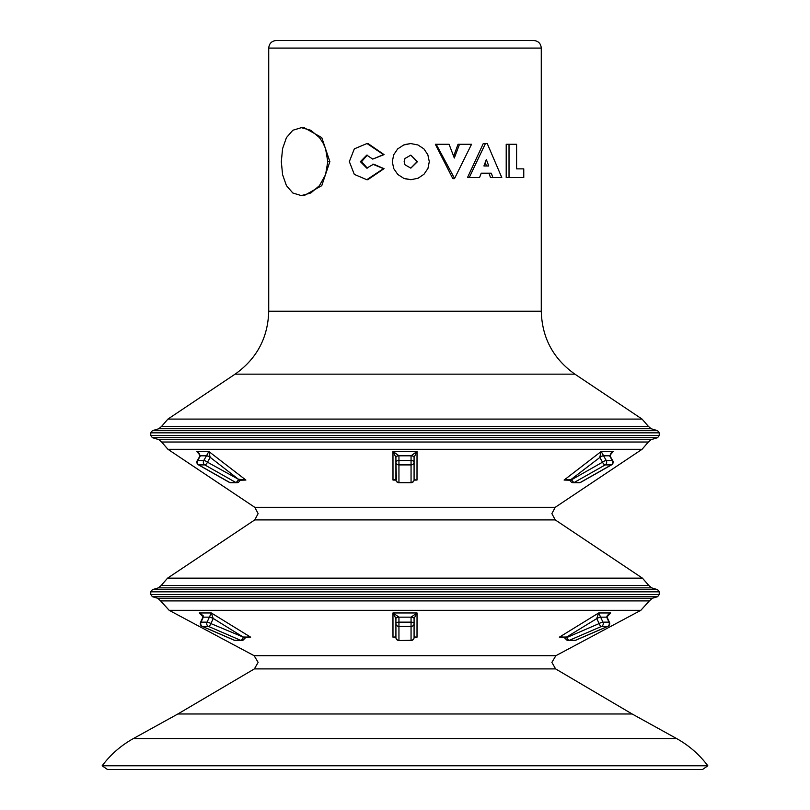 <?xml version="1.0" encoding="UTF-8"?>
<svg xmlns="http://www.w3.org/2000/svg" width="810" height="810" viewBox="0 0 810 810"><rect width="100%" height="100%" fill="white"/><g stroke="black" fill="none" stroke-linecap="round" stroke-linejoin="round"><path stroke-width="1.21" d="M410.761 155.135L417.17 161.635L410.761 168.136M405 164.794L404.18 161.635L405 158.477L404.16 161.635L405 164.794L410.842 168.136L417.504 161.635L410.842 155.135L405 158.477M410.63 143.573L403.694 144.99L397.659 148.929L393.7 154.771L392.303 161.727L393.751 168.622L397.801 174.474L403.825 178.352L410.923 179.688M405.01 178.767L410.974 179.688L418.041 178.251L423.994 174.251L427.953 168.44L429.29 161.635L427.842 154.75L423.893 148.848L417.899 144.95L410.791 143.573L405 144.504M301.34 195.595L304.145 195.595L321.772 185.642L329.862 161.635L321.772 137.619L304.145 127.676L301.34 127.676L292.835 130.258L286.436 137.629L282.579 148.645L281.313 161.635L282.579 174.636L286.436 185.652L292.845 193.013L301.34 195.595L310.787 193.003L319.464 185.642L325.579 174.626L327.777 161.635L325.569 148.635L322.937 142.773L319.464 137.619L310.777 130.258L301.34 127.676M268.728 48.073C269.173 43.477 271.694 40.945 276.291 40.5L533.709 40.5C538.306 40.945 540.827 43.477 541.272 48.073L268.728 48.073L268.728 311.222L541.272 311.222C542.012 337.79 553.21 358.759 574.897 374.149L642.077 419.084L167.923 419.084L161.635 426.354L648.365 426.354L642.077 419.084M611.611 464.818L580.729 482.335A3.027 3.027 0 0 1 579.241 482.719A3.027 2.622 90 0 0 580.395 482.416L611.266 464.91A3.027 1.357 -119.6 0 0 611.611 464.818A3.027 3.027 0 0 0 612.735 460.667A3.027 0.84 149.9 0 0 612.289 460.505L609.565 455.797L603.511 455.797A3.027 0.84 149.9 0 0 599.815 457.478L571.384 479.216A3.027 0.871 148.6 0 0 570.311 480.786A3.027 0.871 148.6 0 0 570.311 480.796A3.027 0.871 148.6 0 0 570.341 480.826L570.564 481.211A3.027 3.027 0 0 0 573.186 482.719A3.027 2.622 90 0 0 574.341 482.416L580.395 482.416A3.027 1.357 60.4 0 0 580.729 482.335A3.027 1.357 60.4 0 0 580.983 482.082M609.991 455.929A3.027 0.81 151.1 0 0 609.971 455.898L612.735 460.667M610.011 455.959A3.027 0.84 149.9 0 0 609.565 455.797L613.21 451.484L610.74 453.387M582.329 466.013L564.104 480.057L571.668 479.692A3.027 0.84 149.9 0 0 570.564 481.211M571.465 479.338A3.027 0.84 149.9 0 0 570.351 480.856L567.456 479.631L564.104 480.057L569.713 480.229L564.104 480.057L601.182 451.484L613.21 451.484L611.641 452.547M607.885 626.353A3.027 1.417 -113.4 0 1 607.601 626.413L575.394 640.325A3.027 2.622 -90 0 1 574.472 640.518A3.027 3.027 0 0 0 575.667 640.275L607.885 626.353A3.027 3.027 0 0 0 609.434 622.303A3.027 0.709 155.2 0 0 608.999 622.151L606.69 617.159L600.635 617.159A3.027 0.709 155.2 0 0 596.808 618.577L566.676 637.004L566.899 637.49A3.027 1.417 66.6 0 0 569.329 640.325L575.394 640.325A3.027 1.417 66.6 0 0 575.667 640.275A3.027 1.417 66.6 0 0 575.91 640.102M607.125 617.311A3.027 0.709 155.2 0 0 606.69 617.159L610.72 612.957L598.681 612.957L610.72 612.957L609.464 613.626C607.216 615.428 606.427 616.633 607.105 617.26L607.105 617.26A3.027 0.689 156.2 0 0 607.105 617.26L609.434 622.303M600.605 617.109A3.027 0.689 156.2 0 0 596.757 618.476L598.681 612.957L602.944 622.151L608.999 622.151A3.027 2.622 -90 0 1 607.601 626.413L601.546 626.413A3.027 1.417 -113.4 0 1 599.116 623.578L566.899 637.49A3.027 0.709 -24.8 0 0 565.663 638.766L565.491 638.391A3.027 0.739 -26 0 1 565.461 638.331L565.461 638.331A3.027 0.739 -26 0 1 566.676 637.004L559.346 637.176L564.266 637.338L559.346 637.176L598.681 612.957L559.346 637.176L562.211 636.893L565.491 638.391A3.027 0.709 -24.8 0 1 566.727 637.116M565.663 638.766A3.027 3.027 0 0 0 568.417 640.518A3.027 2.622 90 0 0 569.329 640.325L601.546 626.413A3.027 2.622 90 0 0 602.944 622.151A3.027 0.709 155.2 0 0 599.116 623.578L596.808 618.577M395.948 480.127L392.992 480.057L392.971 451.484L417.028 451.484L414.082 457.367L414.082 462.186A3.027 2.714 180 0 1 411.055 464.91L398.945 464.91L398.945 482.719A3.027 3.027 0 0 1 395.918 479.692A3.027 2.714 0 0 0 398.945 482.416L411.055 482.719A3.027 3.027 0 0 0 414.082 479.692L417.008 480.057L414.052 480.127M395.918 637.247L392.982 637.176L392.961 612.957L417.039 612.957L414.082 618.476L414.082 623.578A3.027 2.835 180 0 1 411.055 626.413L398.945 626.413A3.027 2.835 180 0 1 395.918 623.578L395.918 637.49A3.027 3.027 0 0 0 398.945 640.518L411.055 640.325A3.027 2.835 0 0 0 414.082 637.49L417.018 637.176L414.082 637.247M395.918 637.49A3.027 2.835 0 0 0 398.945 640.325L398.945 622.151L411.055 622.151L411.055 640.518A3.027 3.027 0 0 0 414.082 637.49L414.082 623.578A3.027 1.428 180 0 0 411.055 622.151L411.055 617.159L398.945 617.159A3.027 1.428 180 0 0 395.918 618.577L392.961 612.957L398.945 617.109L398.945 622.151A3.027 1.428 180 0 0 395.918 623.578L395.918 618.577M199.26 453.387L196.79 451.484L208.818 451.484L210.185 457.478A3.027 0.84 -149.9 0 0 206.489 455.797L200.434 455.797L197.711 460.505A3.027 0.84 -149.9 0 0 197.265 460.667A3.027 3.027 0 0 0 198.389 464.818A3.027 1.357 119.6 0 0 198.733 464.91L229.605 482.416L235.659 482.416A3.027 1.357 -60.4 0 0 238.332 479.692A3.027 0.84 30.1 0 1 239.436 481.211L239.689 480.786A3.027 0.871 31.4 0 1 239.689 480.796A3.027 0.871 31.4 0 1 239.659 480.826A3.027 0.84 30.1 0 0 238.535 479.338L210.246 457.367A3.027 0.81 -151.1 0 0 206.52 455.736L208.818 451.484L245.896 480.057L240.286 480.229L245.896 480.057L231.873 469.253M197.265 460.667L199.989 455.959A3.027 0.84 -149.9 0 1 200.434 455.797L200.465 455.736A3.027 0.81 -151.1 0 0 200.029 455.898L200.029 455.898A3.027 0.81 -151.1 0 0 200.009 455.929M210.185 457.478L207.461 462.186A3.027 1.357 119.6 0 1 204.788 464.91L235.659 482.416A3.027 2.622 90 0 0 236.814 482.719A3.027 3.027 0 0 0 239.436 481.211M229.017 482.082A3.027 1.357 -60.4 0 0 229.27 482.335A3.027 3.027 0 0 0 230.759 482.719A3.027 2.622 90 0 1 229.605 482.416A3.027 1.357 -60.4 0 1 229.27 482.335L198.389 464.818M201.589 614.375L199.28 612.957L211.319 612.957L213.192 618.577A3.027 0.709 -155.2 0 0 209.365 617.159L203.31 617.159L201.001 622.151A3.027 0.709 -155.2 0 0 200.566 622.303A3.027 3.027 0 0 0 202.115 626.353L234.333 640.275A3.027 3.027 0 0 0 235.528 640.518A3.027 2.622 90 0 1 234.606 640.325L240.671 640.325A3.027 1.417 -66.6 0 0 243.101 637.49A3.027 0.709 24.8 0 1 244.336 638.766L244.539 638.331A3.027 0.739 26 0 1 244.519 638.361A3.027 0.709 24.8 0 0 243.273 637.116L213.243 618.476A3.027 0.689 -156.2 0 0 209.395 617.109L211.319 612.957L250.654 637.176L245.734 637.338L250.654 637.176L212.868 613.909M200.566 622.303L202.875 617.311A3.027 0.709 -155.2 0 1 203.31 617.159L203.33 617.109A3.027 0.689 -156.2 0 0 202.895 617.26L202.895 617.26A3.027 0.689 -156.2 0 0 202.895 617.281L202.875 617.311M234.09 640.102A3.027 1.417 -66.6 0 0 234.333 640.275A3.027 1.417 -66.6 0 0 234.606 640.325L202.399 626.413A3.027 1.417 113.4 0 1 202.115 626.353M213.192 618.577L210.883 623.578A3.027 1.417 113.4 0 1 208.453 626.413L240.671 640.325A3.027 2.622 -90 0 0 241.582 640.518A3.027 3.027 0 0 0 244.336 638.766M414.082 457.478A3.027 1.681 180 0 0 411.055 455.797L417.028 451.484L417.008 480.057M160.653 600.919L157.758 598.296L652.242 598.296L649.347 600.919L160.653 600.919L169.179 610.335L254.117 655.695L555.883 655.695L551.873 662.367L555.599 668.898L254.401 668.898L177.876 713.974L632.124 713.974L676.573 738.538L133.427 738.538C121.075 745.403 110.656 754.485 102.161 765.784L707.839 765.784C699.344 754.485 688.925 745.403 676.573 738.538M102.161 765.784L107.467 769.5L702.533 769.5L707.839 765.784M414.082 618.577A3.027 1.428 180 0 0 411.055 617.159L417.039 612.957L417.018 637.176L414.183 636.893M610.72 612.957L608.411 614.375M509.024 177.532L506.209 177.532L506.209 144.291L509.024 144.291L509.024 177.532L523.766 177.532L523.766 168.865L516.598 168.865L520.557 168.865M488.987 173.198L490.475 177.532L501.785 177.532L487.245 143.573L485.433 143.573L469.243 177.532L479.56 177.532L481.211 173.198L488.987 173.198M485.433 143.573L483.266 143.573L467.512 177.532L469.243 177.532M436.205 144.291L435.355 144.291L452.75 178.494L454.572 178.494L436.205 144.291L449.074 144.291L454.319 158.021L459.493 144.291L458.025 144.291L453.651 156.239M366.778 179.698L367.811 179.698L384.051 168.662L373.602 164.167L366.768 168.136L360.389 161.635L366.768 155.125L372.732 159.104L383.474 154.609L366.981 143.522L354.334 148.858L349.333 161.605L354.294 174.373L366.778 179.698L383.474 168.662L372.732 164.167M372.732 159.104L384.051 154.609L368.013 143.522L366.981 143.522M367.294 168.115L361.594 161.635L367.294 155.155M211.319 612.957L199.28 612.957L203.33 617.109M395.918 479.692L395.918 462.186A3.027 2.714 180 0 0 398.945 464.91L398.945 460.505L411.055 460.505L411.055 482.416A3.027 2.714 0 0 0 414.082 479.692L414.082 462.186A3.027 1.681 180 0 0 411.055 460.505L411.055 455.797L398.945 455.797A3.027 1.681 180 0 0 395.918 457.478L392.971 451.484L398.945 455.736L398.945 460.505A3.027 1.681 180 0 0 395.918 462.186L396.414 479.631M395.918 462.186L395.918 457.478M395.817 636.893L392.982 637.176L395.918 637.116M203.371 615.964L200.536 613.626C202.784 615.428 203.573 616.633 202.895 617.26M196.79 451.484L200.465 455.736M243.273 637.116L210.883 623.578A3.027 0.709 -155.2 0 0 207.056 622.151L209.395 617.109M243.324 637.004L250.654 637.176L247.88 636.893L244.539 638.331A3.027 0.739 26 0 0 243.324 637.004M238.535 479.338L207.461 462.186A3.027 0.84 -149.9 0 0 203.766 460.505L206.52 455.736M198.44 452.608L199.989 455.959M238.616 479.216L245.896 480.057L242.504 479.631L239.689 480.796A3.027 0.871 31.4 0 0 238.616 479.216M392.992 480.057L395.918 479.216M603.48 455.736A3.027 0.81 151.1 0 0 599.754 457.367L601.182 451.484L606.234 460.505A3.027 0.84 149.9 0 0 602.539 462.186L599.815 457.478M605.212 464.91A3.027 1.357 -119.6 0 1 602.539 462.186L571.668 479.692A3.027 1.357 60.4 0 0 574.341 482.416L605.212 464.91L611.266 464.91A3.027 2.622 -90 0 0 612.289 460.505L606.234 460.505A3.027 2.622 90 0 1 605.212 464.91M414.082 618.476A3.027 1.377 180 0 0 411.055 617.109M398.945 617.109A3.027 1.377 180 0 0 395.918 618.476M398.945 455.736A3.027 1.63 180 0 0 395.918 457.367M414.082 457.367A3.027 1.63 180 0 0 411.055 455.736M611.803 452.415L609.971 455.898A3.027 0.81 151.1 0 0 609.535 455.736M459.493 144.291L471.541 144.291L454.572 178.494M384.051 154.609L383.474 154.609M384.051 168.662L383.474 168.662M481.211 173.198L491.316 173.198L492.855 177.532M488.724 165.969L486.344 159.469L483.934 165.969L488.724 165.969M483.934 165.969L486.456 165.969L485.231 162.496M509.024 144.291L516.598 144.291L516.598 168.865M329.862 161.635L327.777 161.635M555.235 507.313L254.765 507.313L258.127 513.601L254.765 519.899L555.235 519.899L551.873 513.601L555.235 507.313L642.067 449.297L648.365 442.017L161.635 442.017L167.933 449.297L642.067 449.297M203.32 462.186A3.027 2.622 -90 0 1 203.766 460.505L197.711 460.505A3.027 2.622 90 0 0 198.733 464.91L204.788 464.91A3.027 2.622 -90 0 1 203.32 462.186M206.742 623.578A3.027 2.622 -90 0 1 207.056 622.151L201.001 622.151A3.027 2.622 90 0 0 202.399 626.413L208.453 626.413A3.027 2.622 -90 0 1 206.742 623.578M659.229 432.844L150.771 432.844L150.771 435.527L659.229 435.527L659.229 432.844L657.609 430.677L152.391 430.677L150.771 432.844M651.169 439.627L657.609 437.694L152.391 437.694L158.831 439.627L651.169 439.627L648.365 442.017M659.229 591.837L150.771 591.837L150.771 594.51L659.229 594.51L659.229 591.837L657.609 589.66L152.391 589.66L150.771 591.837M652.242 598.296L657.609 596.687L152.391 596.687L157.758 598.296M648.365 426.354L651.169 428.743L158.831 428.743L152.391 430.677M254.765 519.899L167.589 578.137L161.149 585.519L648.851 585.519L651.635 587.868L158.365 587.868L152.391 589.66M167.923 419.084L235.102 374.149L574.897 374.149M167.589 578.137L642.411 578.137L555.235 519.899M169.179 610.335L640.821 610.335L649.347 600.919M254.401 668.898L258.127 662.367L254.117 655.695M657.609 437.694L659.229 435.527M657.609 596.687L659.229 594.51M651.635 587.868L657.609 589.66M651.169 428.743L657.609 430.677M555.599 668.898L632.124 713.974M648.851 585.519L642.411 578.137M555.883 655.695L640.821 610.335M541.272 48.073L541.272 311.222M177.876 713.974L133.427 738.538M254.765 507.313L167.933 449.297M235.102 374.149C256.78 358.769 267.988 337.79 268.728 311.222M161.149 585.519L158.365 587.868M161.635 442.017L158.831 439.627M161.635 426.354L158.831 428.743M150.771 594.51L152.391 596.687M150.771 435.527L152.391 437.694M241.582 640.518L235.528 640.518M411.055 640.518L398.945 640.518M574.472 640.518L568.417 640.518M236.814 482.719L230.759 482.719M411.055 482.719L398.945 482.719M579.241 482.719L573.186 482.719M454.319 178.645L452.992 178.645"/></g></svg>
